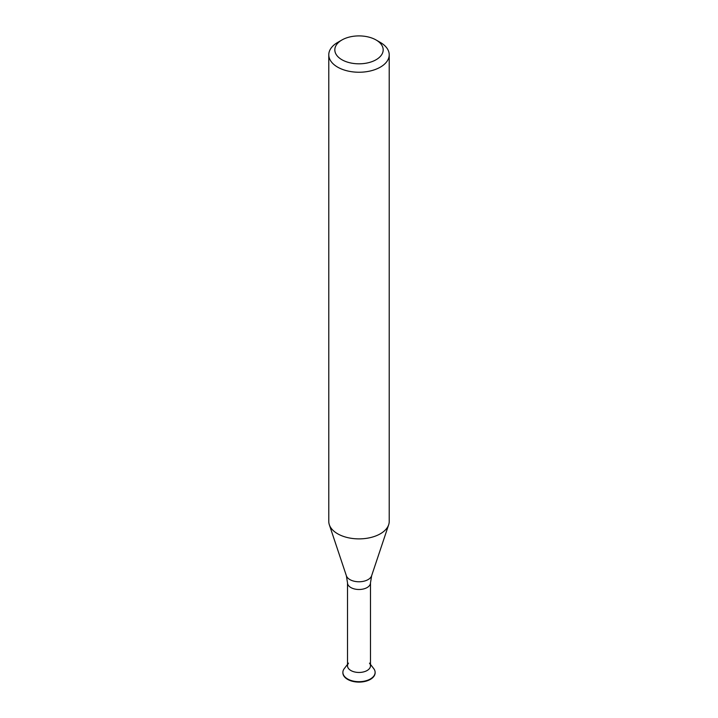 <?xml version="1.0" encoding="UTF-8"?>
<svg xmlns="http://www.w3.org/2000/svg" width="718" height="718" viewBox="0 0 718 718"><rect width="100%" height="100%" fill="white"/><g stroke="black" fill="none" stroke-linecap="round" stroke-linejoin="round"><path stroke-width="1.08" d="M347.512 582.863A11.488 6.633 180 0 0 359 589.496A11.488 6.633 180 0 0 370.488 582.863L370.488 665.828A11.488 6.633 180 0 1 359 672.461A11.488 6.633 180 0 1 347.512 665.828L347.512 582.863L346.372 575.755L329.329 524.741A30.219 17.447 180 0 1 328.781 521.439L328.781 54.792A30.219 17.447 180 0 1 337.631 42.461L341.903 39.993A24.179 13.956 180 0 1 376.097 39.993L380.369 42.452A30.219 17.447 180 0 1 380.369 42.461A30.219 17.447 180 0 1 389.219 54.792A30.219 17.447 180 0 1 359 72.24A30.219 17.447 180 0 1 328.781 54.792M389.219 54.792L389.219 521.439A30.219 17.447 180 0 1 388.671 524.741A30.219 17.447 180 0 1 359 538.886A30.219 17.447 180 0 1 329.329 524.741M380.369 42.461L376.097 39.993A24.179 13.956 180 0 1 376.097 59.729A24.179 13.956 180 0 1 341.903 59.729A24.179 13.956 180 0 1 341.903 39.993M375.11 672.587A16.119 9.307 180 0 1 375.119 672.793A16.119 9.307 180 0 1 359 682.1A16.119 9.307 180 0 1 342.881 672.793A16.119 9.307 180 0 1 342.89 672.587M370.488 664.41L373.71 668.584A16.119 9.307 180 0 1 375.119 672.38A16.119 9.307 180 0 1 359 681.687A16.119 9.307 180 0 1 342.881 672.38A16.119 9.307 180 0 1 344.29 668.584L347.512 664.41M369.483 663.127A11.488 6.633 180 0 1 359 672.461A11.488 6.633 180 0 1 348.517 663.127M370.488 582.863L371.628 575.755A12.861 7.422 180 0 1 359 581.768A12.861 7.422 180 0 1 346.372 575.755M371.628 575.755L388.671 524.741"/></g></svg>
